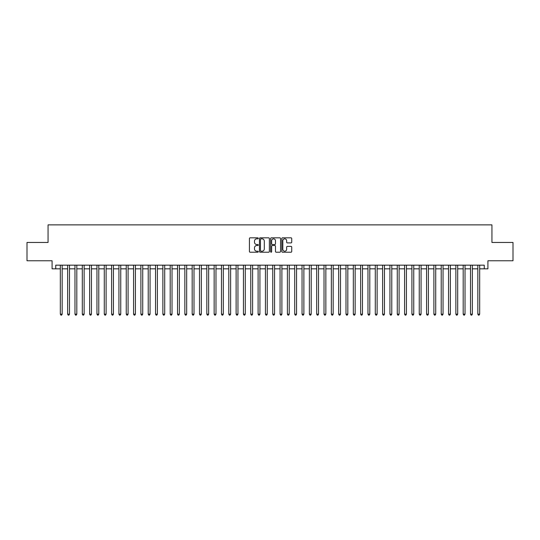 <?xml version="1.0" encoding="UTF-8"?>
<svg xmlns="http://www.w3.org/2000/svg" width="540" height="540" viewBox="0 0 540 540"><rect width="100%" height="100%" fill="white"/><g stroke="black" fill="none" stroke-linecap="round" stroke-linejoin="round"><path stroke-width="0.81" d="M258.282 238.336A0.506 0.506 0 0 0 257.776 237.829L250.142 237.829A0.722 0.722 0 0 0 249.419 238.552L249.419 251.492A0.722 0.722 0 0 0 250.142 252.214L257.776 252.214A0.506 0.506 0 0 0 258.282 251.708A0.506 0.506 0 0 0 257.776 251.208L256.79 251.208A2.302 2.302 0 0 1 254.489 248.906L254.489 247.826A2.302 2.302 0 0 1 256.79 245.525L257.776 245.525A0.506 0.506 0 0 0 258.282 245.025A0.506 0.506 0 0 0 257.776 244.519L256.79 244.519A2.302 2.302 0 0 1 254.489 242.217L254.489 241.137A2.302 2.302 0 0 1 256.79 238.842L257.776 238.842A0.506 0.506 0 0 0 258.282 238.336M291.013 242.899A0.722 0.722 0 0 0 291.728 242.183L291.728 238.552A0.722 0.722 0 0 0 291.013 237.829L282.528 237.829A0.722 0.722 0 0 0 281.812 238.552L281.812 251.492A0.722 0.722 0 0 0 282.528 252.214L291.013 252.214A0.722 0.722 0 0 0 291.728 251.492L291.728 247.111A0.722 0.722 0 0 0 291.013 246.388L287.381 246.388A0.722 0.722 0 0 0 286.659 247.111L286.659 249.284A1.924 1.924 0 0 1 284.742 251.208A1.924 1.924 0 0 1 282.818 249.284L282.818 240.766A1.924 1.924 0 0 1 284.742 238.842A1.924 1.924 0 0 1 286.659 240.766L286.659 242.183A0.722 0.722 0 0 0 287.381 242.899L291.013 242.899M55.748 268.826L55.748 265.167L484.252 265.167L484.252 268.826L487.91 268.826L487.91 260.773L513 260.773L513 242.46L491.94 242.46L491.94 224.876L48.06 224.876L48.06 242.46L27 242.46L27 260.773L52.09 260.773L52.09 268.826L60.325 268.826M269.372 238.552A0.722 0.722 0 0 0 268.65 237.829L260.165 237.829A0.722 0.722 0 0 0 259.45 238.552L259.45 251.492A0.722 0.722 0 0 0 260.165 252.214L268.65 252.214A0.722 0.722 0 0 0 269.372 251.492L269.372 238.552M271.35 237.829L279.835 237.829A0.722 0.722 0 0 1 280.55 238.552L280.55 251.492A0.722 0.722 0 0 1 279.835 252.214L276.203 252.214A0.722 0.722 0 0 1 275.481 251.492L275.481 246.247A0.722 0.722 0 0 0 274.766 245.525L272.356 245.525A0.722 0.722 0 0 0 271.634 246.247L271.634 251.708A0.506 0.506 0 0 1 271.134 252.214A0.506 0.506 0 0 1 270.628 251.708L270.628 238.552A0.722 0.722 0 0 1 271.35 237.829M62.161 268.826L67.655 268.826M69.484 268.826L74.979 268.826M76.808 268.826L82.303 268.826M84.132 268.826L89.627 268.826M91.456 268.826L96.95 268.826M98.786 268.826L104.274 268.826M106.11 268.826L111.605 268.826M113.434 268.826L118.928 268.826M120.758 268.826L126.252 268.826M128.081 268.826L133.576 268.826M135.405 268.826L140.9 268.826M142.729 268.826L148.223 268.826M150.059 268.826L155.547 268.826M157.383 268.826L162.878 268.826M164.707 268.826L170.201 268.826M172.031 268.826L177.525 268.826M179.354 268.826L184.849 268.826M186.678 268.826L192.173 268.826M194.009 268.826L199.496 268.826M201.332 268.826L206.827 268.826M208.656 268.826L214.15 268.826M215.98 268.826L221.474 268.826M223.304 268.826L228.798 268.826M230.627 268.826L236.122 268.826M237.951 268.826L243.446 268.826M245.282 268.826L250.769 268.826M252.605 268.826L258.1 268.826M259.929 268.826L265.424 268.826M267.253 268.826L272.747 268.826M274.577 268.826L280.071 268.826M281.9 268.826L287.395 268.826M289.231 268.826L294.719 268.826M296.555 268.826L302.049 268.826M303.878 268.826L309.373 268.826M311.202 268.826L316.697 268.826M318.526 268.826L324.02 268.826M325.85 268.826L331.344 268.826M333.173 268.826L338.668 268.826M340.504 268.826L345.992 268.826M347.827 268.826L353.322 268.826M355.151 268.826L360.646 268.826M362.475 268.826L367.97 268.826M369.799 268.826L375.293 268.826M377.123 268.826L382.617 268.826M384.453 268.826L389.941 268.826M391.777 268.826L397.271 268.826M399.101 268.826L404.595 268.826M406.424 268.826L411.919 268.826M413.748 268.826L419.243 268.826M421.072 268.826L426.566 268.826M428.396 268.826L433.89 268.826M435.726 268.826L441.214 268.826M443.05 268.826L448.544 268.826M450.374 268.826L455.868 268.826M457.697 268.826L463.192 268.826M465.021 268.826L470.515 268.826M472.345 268.826L477.839 268.826M479.675 268.826L484.252 268.826M260.962 238.842A0.506 0.506 0 0 0 260.456 239.341L260.456 250.702A0.506 0.506 0 0 0 260.962 251.208L262.001 251.208A2.302 2.302 0 0 0 264.303 248.906L264.303 241.137A2.302 2.302 0 0 0 262.001 238.842L260.962 238.842M275.481 240.8A1.924 1.924 0 0 0 273.557 238.876A1.924 1.924 0 0 0 271.634 240.8L271.634 243.803A0.722 0.722 0 0 0 272.356 244.519L274.766 244.519A0.722 0.722 0 0 0 275.481 243.803L275.481 240.8M62.161 265.167L62.161 314.165L60.325 314.165L60.325 265.167M62.161 314.165L61.607 315.124L60.878 315.124L60.325 314.165M69.484 265.167L69.484 314.165L67.655 314.165L67.655 265.167M69.484 314.165L68.938 315.124L68.202 315.124L67.655 314.165M76.808 265.167L76.808 314.165L74.979 314.165L74.979 265.167M76.808 314.165L76.262 315.124L75.526 315.124L74.979 314.165M84.132 265.167L84.132 314.165L82.303 314.165L82.303 265.167M84.132 314.165L83.585 315.124L82.85 315.124L82.303 314.165M91.456 265.167L91.456 314.165L89.627 314.165L89.627 265.167M91.456 314.165L90.909 315.124L90.173 315.124L89.627 314.165M98.786 265.167L98.786 314.165L96.95 314.165L96.95 265.167M98.786 314.165L98.233 315.124L97.504 315.124L96.95 314.165M106.11 265.167L106.11 314.165L104.274 314.165L104.274 265.167M106.11 314.165L105.556 315.124L104.828 315.124L104.274 314.165M113.434 265.167L113.434 314.165L111.605 314.165L111.605 265.167M113.434 314.165L112.88 315.124L112.151 315.124L111.605 314.165M120.758 265.167L120.758 314.165L118.928 314.165L118.928 265.167M120.758 314.165L120.211 315.124L119.475 315.124L118.928 314.165M128.081 265.167L128.081 314.165L126.252 314.165L126.252 265.167M128.081 314.165L127.535 315.124L126.799 315.124L126.252 314.165M135.405 265.167L135.405 314.165L133.576 314.165L133.576 265.167M135.405 314.165L134.858 315.124L134.123 315.124L133.576 314.165M142.729 265.167L142.729 314.165L140.9 314.165L140.9 265.167M142.729 314.165L142.182 315.124L141.453 315.124L140.9 314.165M150.059 265.167L150.059 314.165L148.223 314.165L148.223 265.167M150.059 314.165L149.506 315.124L148.777 315.124L148.223 314.165M157.383 265.167L157.383 314.165L155.547 314.165L155.547 265.167M157.383 314.165L156.83 315.124L156.101 315.124L155.547 314.165M164.707 265.167L164.707 314.165L162.878 314.165L162.878 265.167M164.707 314.165L164.16 315.124L163.424 315.124L162.878 314.165M172.031 265.167L172.031 314.165L170.201 314.165L170.201 265.167M172.031 314.165L171.484 315.124L170.748 315.124L170.201 314.165M179.354 265.167L179.354 314.165L177.525 314.165L177.525 265.167M179.354 314.165L178.808 315.124L178.072 315.124L177.525 314.165M186.678 265.167L186.678 314.165L184.849 314.165L184.849 265.167M186.678 314.165L186.131 315.124L185.396 315.124L184.849 314.165M194.009 265.167L194.009 314.165L192.173 314.165L192.173 265.167M194.009 314.165L193.455 315.124L192.726 315.124L192.173 314.165M201.332 265.167L201.332 314.165L199.496 314.165L199.496 265.167M201.332 314.165L200.779 315.124L200.05 315.124L199.496 314.165M208.656 265.167L208.656 314.165L206.827 314.165L206.827 265.167M208.656 314.165L208.103 315.124L207.374 315.124L206.827 314.165M215.98 265.167L215.98 314.165L214.15 314.165L214.15 265.167M215.98 314.165L215.433 315.124L214.697 315.124L214.15 314.165M223.304 265.167L223.304 314.165L221.474 314.165L221.474 265.167M223.304 314.165L222.757 315.124L222.021 315.124L221.474 314.165M230.627 265.167L230.627 314.165L228.798 314.165L228.798 265.167M230.627 314.165L230.081 315.124L229.345 315.124L228.798 314.165M237.951 265.167L237.951 314.165L236.122 314.165L236.122 265.167M237.951 314.165L237.404 315.124L236.675 315.124L236.122 314.165M245.282 265.167L245.282 314.165L243.446 314.165L243.446 265.167M245.282 314.165L244.728 315.124L243.999 315.124L243.446 314.165M252.605 265.167L252.605 314.165L250.769 314.165L250.769 265.167M252.605 314.165L252.052 315.124L251.323 315.124L250.769 314.165M259.929 265.167L259.929 314.165L258.1 314.165L258.1 265.167M259.929 314.165L259.382 315.124L258.647 315.124L258.1 314.165M267.253 265.167L267.253 314.165L265.424 314.165L265.424 265.167M267.253 314.165L266.706 315.124L265.97 315.124L265.424 314.165M274.577 265.167L274.577 314.165L272.747 314.165L272.747 265.167M274.577 314.165L274.03 315.124L273.294 315.124L272.747 314.165M281.9 265.167L281.9 314.165L280.071 314.165L280.071 265.167M281.9 314.165L281.353 315.124L280.618 315.124L280.071 314.165M289.231 265.167L289.231 314.165L287.395 314.165L287.395 265.167M289.231 314.165L288.677 315.124L287.948 315.124L287.395 314.165M296.555 265.167L296.555 314.165L294.719 314.165L294.719 265.167M296.555 314.165L296.001 315.124L295.272 315.124L294.719 314.165M303.878 265.167L303.878 314.165L302.049 314.165L302.049 265.167M303.878 314.165L303.325 315.124L302.596 315.124L302.049 314.165M311.202 265.167L311.202 314.165L309.373 314.165L309.373 265.167M311.202 314.165L310.655 315.124L309.92 315.124L309.373 314.165M318.526 265.167L318.526 314.165L316.697 314.165L316.697 265.167M318.526 314.165L317.979 315.124L317.243 315.124L316.697 314.165M325.85 265.167L325.85 314.165L324.02 314.165L324.02 265.167M325.85 314.165L325.303 315.124L324.567 315.124L324.02 314.165M333.173 265.167L333.173 314.165L331.344 314.165L331.344 265.167M333.173 314.165L332.627 315.124L331.898 315.124L331.344 314.165M340.504 265.167L340.504 314.165L338.668 314.165L338.668 265.167M340.504 314.165L339.95 315.124L339.221 315.124L338.668 314.165M347.827 265.167L347.827 314.165L345.992 314.165L345.992 265.167M347.827 314.165L347.274 315.124L346.545 315.124L345.992 314.165M355.151 265.167L355.151 314.165L353.322 314.165L353.322 265.167M355.151 314.165L354.605 315.124L353.869 315.124L353.322 314.165M362.475 265.167L362.475 314.165L360.646 314.165L360.646 265.167M362.475 314.165L361.928 315.124L361.193 315.124L360.646 314.165M369.799 265.167L369.799 314.165L367.97 314.165L367.97 265.167M369.799 314.165L369.252 315.124L368.516 315.124L367.97 314.165M377.123 265.167L377.123 314.165L375.293 314.165L375.293 265.167M377.123 314.165L376.576 315.124L375.84 315.124L375.293 314.165M384.453 265.167L384.453 314.165L382.617 314.165L382.617 265.167M384.453 314.165L383.9 315.124L383.171 315.124L382.617 314.165M391.777 265.167L391.777 314.165L389.941 314.165L389.941 265.167M391.777 314.165L391.223 315.124L390.494 315.124L389.941 314.165M399.101 265.167L399.101 314.165L397.271 314.165L397.271 265.167M399.101 314.165L398.547 315.124L397.818 315.124L397.271 314.165M406.424 265.167L406.424 314.165L404.595 314.165L404.595 265.167M406.424 314.165L405.877 315.124L405.142 315.124L404.595 314.165M413.748 265.167L413.748 314.165L411.919 314.165L411.919 265.167M413.748 314.165L413.201 315.124L412.465 315.124L411.919 314.165M421.072 265.167L421.072 314.165L419.243 314.165L419.243 265.167M421.072 314.165L420.525 315.124L419.789 315.124L419.243 314.165M428.396 265.167L428.396 314.165L426.566 314.165L426.566 265.167M428.396 314.165L427.849 315.124L427.12 315.124L426.566 314.165M435.726 265.167L435.726 314.165L433.89 314.165L433.89 265.167M435.726 314.165L435.173 315.124L434.444 315.124L433.89 314.165M443.05 265.167L443.05 314.165L441.214 314.165L441.214 265.167M443.05 314.165L442.496 315.124L441.767 315.124L441.214 314.165M450.374 265.167L450.374 314.165L448.544 314.165L448.544 265.167M450.374 314.165L449.827 315.124L449.091 315.124L448.544 314.165M457.697 265.167L457.697 314.165L455.868 314.165L455.868 265.167M457.697 314.165L457.151 315.124L456.415 315.124L455.868 314.165M465.021 265.167L465.021 314.165L463.192 314.165L463.192 265.167M465.021 314.165L464.474 315.124L463.739 315.124L463.192 314.165M472.345 265.167L472.345 314.165L470.515 314.165L470.515 265.167M472.345 314.165L471.798 315.124L471.062 315.124L470.515 314.165M479.675 265.167L479.675 314.165L477.839 314.165L477.839 265.167M479.675 314.165L479.122 315.124L478.393 315.124L477.839 314.165"/></g></svg>
